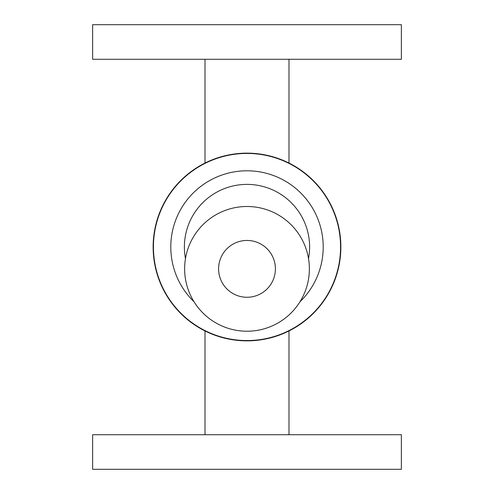 <?xml version="1.0" encoding="UTF-8"?>
<svg xmlns="http://www.w3.org/2000/svg" width="494" height="494" viewBox="0 0 494 494"><rect width="100%" height="100%" fill="white"/><g stroke="black" fill="none" stroke-linecap="round" stroke-linejoin="round"><path stroke-width="0.74" d="M247 240.454A28.405 28.405 0 0 1 271.601 283.062A28.405 28.405 0 0 1 222.399 283.062A28.405 28.405 0 0 1 247 240.454M247 206.492A62.368 62.368 0 0 1 301.013 300.043A62.368 62.368 0 0 1 192.987 300.043A62.368 62.368 0 0 1 247 206.492M401.375 469.3L92.625 469.3L92.625 434.72L401.375 434.72L401.375 469.3M247 24.7L401.375 24.7L401.375 59.28L92.625 59.28L92.625 24.7L247 24.7M185.478 258.634A62.615 62.615 0 0 1 247 184.386A62.615 62.615 0 0 1 308.522 258.634M194.049 301.809A76.212 76.212 0 0 1 247 170.788A76.212 76.212 0 0 1 299.951 301.809M247 153.43A93.57 93.57 0 0 1 328.028 293.782A93.57 93.57 0 0 1 165.972 293.782A93.57 93.57 0 0 1 247 153.43M247 153.14A93.86 93.86 0 0 1 328.288 293.93A93.86 93.86 0 0 1 165.712 293.93A93.86 93.86 0 0 1 247 153.14M288.99 59.28L288.99 163.057A93.86 93.86 0 0 1 288.99 330.943L288.99 434.72M205.01 434.72L205.01 330.943A93.86 93.86 0 0 1 205.01 163.057L205.01 59.28"/></g></svg>
